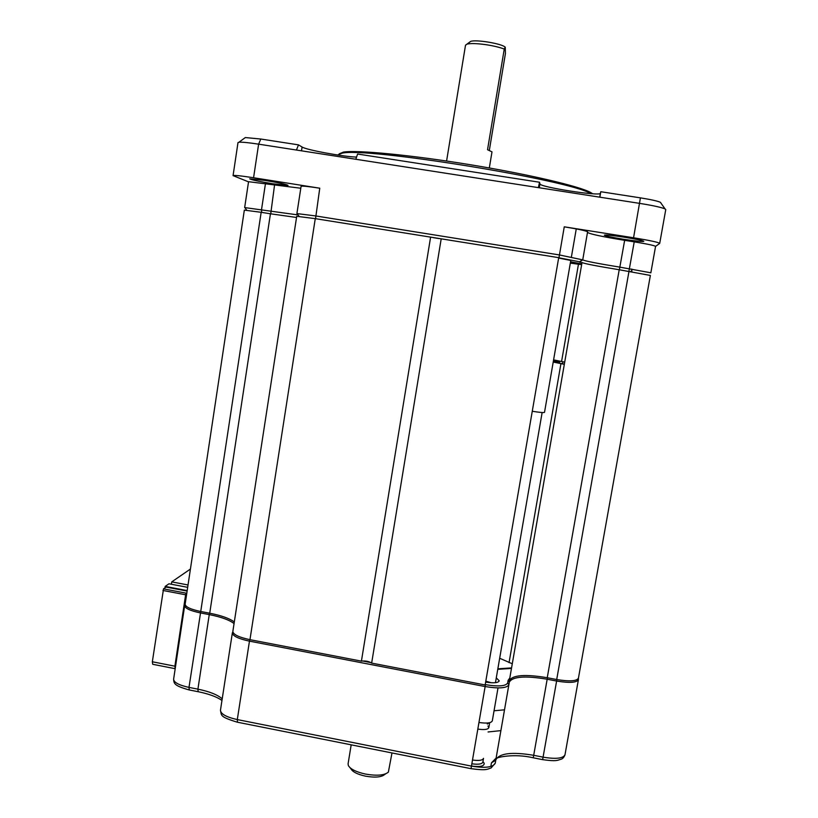 <?xml version="1.0" encoding="UTF-8"?>
<svg xmlns="http://www.w3.org/2000/svg" width="818" height="818" viewBox="0 0 818 818"><rect width="100%" height="100%" fill="white"/><g stroke="black" fill="none" stroke-linecap="round" stroke-linejoin="round"><path stroke-width="1.23" d="M185.134 604.267L244.337 210.124L261.167 212.302L200.737 611.496C190.727 609.39 185.522 606.976 185.134 604.267L185.154 604.134M200.737 611.496L209.725 613.214L270.441 213.784L296.535 217.465M234.306 621.966C229.51 618.418 221.31 615.504 209.725 613.214L209.255 614.604C221.085 616.956 229.347 619.942 234.06 623.572M232.844 631.455L296.719 216.289L315.267 218.641L249.96 639.676C238.999 637.334 233.294 634.594 232.844 631.455L232.874 631.302M232.854 631.854L232.353 632.907C232.793 636.056 238.498 638.797 249.459 641.148L249.93 639.666L361.413 661.138L430.605 237.128L315.267 218.641M371.648 663.101L441.199 238.825L558.704 257.66L485.156 684.963L371.648 663.101C368.887 661.322 365.482 660.658 361.413 661.138M547.242 677.723C525.248 674.052 512.62 674.993 509.369 680.535L582.017 262.527C584.175 263.641 596.578 266.044 619.216 269.746L650.371 275.441L578.449 678.091C576.843 681.179 569.594 681.65 556.7 679.533L547.242 677.723L619.216 269.746M261.167 212.302L270.441 213.784M441.199 238.825L430.605 237.128M558.643 258.059L570.79 260.451L558.643 258.059M532.262 411.26C539.737 412.456 543.817 412.824 544.512 412.354L570.79 260.461M511.567 667.897L497.845 668.807M512.283 663.766L499.665 658.255M504.512 709.82L494.052 710.781M562.845 361.791L562.498 363.805M553.213 362.047L564.328 364.317M553.418 360.891L559.563 361.699L559.318 363.161M559.563 361.699L553.357 361.249M553.244 361.883L564.359 364.143M570.514 262.046L581.721 264.204M570.33 263.13L581.649 264.633M564.706 362.139L553.592 359.879M187.189 590.576L165.185 586.404L164.96 587.876M165.185 586.404L168.978 583.796L187.68 587.334M190.42 569.052L171.749 581.884L188.028 584.972M171.749 581.884L171.391 584.256M581.935 262.977L579.614 261.811L558.694 257.752M439.041 238.58L433.284 237.649M570.565 261.76L581.772 263.928M355.789 159.265L357.609 154.029L539.522 182.23L538.377 187.629L258.621 144.162L253.57 177.751C240.962 175.809 234.122 175.103 233.069 175.625L248.529 181.852M650.821 272.793L619.911 267.149C597.263 263.457 584.87 261.024 582.713 259.868L559.42 254.95L315.462 215.901L296.903 213.58L301.096 186.31M315.543 218.692L319.756 188.201L253.57 177.751M538.377 187.629L639.656 203.375C652.917 205.502 661.394 207.353 665.085 208.938L665.76 209.582L659.717 243.355M655.566 246.402L659.707 243.396C658.592 242.312 649.87 240.441 633.561 237.772L564.256 226.821C578.592 229.173 586.373 230.85 587.61 231.842L587.498 232.373C589.573 233.979 601.956 236.637 624.645 240.339L634.226 241.852C647.519 244.03 654.635 245.543 655.566 246.392L650.842 272.844M298.079 214.929L244.664 207.578L248.549 181.729M319.756 188.201C308.345 186.453 302.128 185.809 301.106 186.279M270.727 213.835L274.562 184.94L300.799 188.242M274.562 184.94L248.56 181.698M264.664 180.359C278.631 182.68 286.412 184.357 288.028 185.369L272.987 183.805C259.183 181.524 251.412 179.858 249.684 178.805L264.664 180.359M624.788 237.271C636.619 239.204 642.958 240.564 643.807 241.351C642.222 241.78 635.392 241.065 623.296 239.224C611.578 237.302 605.259 235.952 604.338 235.144C605.79 234.705 612.61 235.42 624.788 237.271M356.546 157.076C344.143 156.882 306.208 149.909 302.098 147.025L298.488 144.868L296.453 150.042M244.643 138.058L245.328 137.557L260.799 139.029L298.488 144.868M660.872 202.884L660.361 202.281C657.447 201.003 650.791 199.531 640.422 197.864L633.561 237.772M539.522 182.23L539.952 183.907C539.512 187.077 600.453 196.565 600.371 193.304L600.78 191.719L640.422 197.864M600.371 193.304L599.706 197.158L600.371 193.304M600.78 191.719L599.87 197.189M237.987 142.618L238.938 142.23C242.016 141.995 248.58 142.639 258.621 144.162L260.799 139.029M337.599 155.001L341.883 153.242C364.828 146.759 569.103 179.848 590.893 193.631M339.173 153.856L343.437 152.097C356.996 149.858 410.503 154.929 469.634 164.623C528.765 174.295 580.034 186.392 590.882 192.619L592.631 193.754M631.69 269.04L631.915 271.791M631.343 271.014L630.453 271.556M391.986 752.949L388.376 772.09C384.593 775.362 376.975 776.026 365.523 774.084C356.147 771.998 350.421 769.145 348.335 765.525L348.09 763.767M385.646 773.859L384.726 774.452C381.525 777.223 375.104 777.795 365.482 776.159C357.609 774.401 352.783 771.998 351.014 768.93L350.073 767.744M465.514 45.235L466.925 44.152C470.473 43.252 476.73 43.415 485.708 44.642C493.336 45.798 499.512 47.27 504.256 49.06L505.187 47.229M469.471 42.28L470.677 41.401C475.851 39.356 501.178 43.507 505.043 47.025M489.338 150.297L505.422 53.548L505.248 47.199M504.256 49.06L487.538 149.725L491.996 151.862L489.317 167.976M471.424 766.037C480.023 767.172 484.276 766.261 484.195 763.317L483.07 761.803M478.929 722.478C486.833 723.613 491.291 723.071 492.313 720.832L498.009 687.928M509.819 677.958L508.101 680.351L509.328 682.089C512.579 676.527 525.207 675.576 547.211 679.237L556.669 681.046C569.563 683.173 576.813 682.682 578.418 679.594L578.408 678.306M485.217 684.605L485.463 684.656C498.407 686.762 505.81 686.2 507.661 682.969L508.101 680.351M362.374 660.954L371.065 662.631M186.78 593.285L186.187 593.162L185.614 594.778L186.535 594.962M187.118 591.077L166.095 587.089L163.528 588.858L186.187 593.162M485.647 682.1C493.683 683.316 498.213 682.897 499.225 680.852L496.281 677.866M497.753 669.339L511.475 668.418M488.08 731.967L500.902 730.617M174.991 668.654L152.721 664.288L152.342 661.772L163.528 588.858M162.935 590.463L185.614 594.778L174.888 666.189L152.342 661.772M185.154 604.676L184.663 605.647C185.052 608.367 190.257 610.78 200.267 612.886L209.255 614.604L197.915 689.155L188.989 687.396C179.04 685.208 173.917 682.488 173.61 679.237L173.641 679.083M578.398 679.738L565.003 754.717C563.285 758.46 556.005 759.278 543.183 757.171L533.786 755.321C511.904 751.66 499.246 753.214 495.8 759.973L495.268 763.133C493.182 767.356 485.227 768.347 471.413 766.098L237.302 719.584L249.459 641.148L485.115 686.547C499 688.807 506.925 688.194 508.898 684.717L509.328 682.089M471.812 763.787C478.315 764.707 482.006 764.135 482.865 762.09L483.499 758.45M477.784 729.094C484.307 730.014 487.988 729.533 488.827 727.642L487.957 725.995M483.52 758.347C482.651 760.372 478.97 760.934 472.467 760.014M491.311 682.764L485.81 681.159M628.991 271.32L556.7 679.533M556.854 361.198L556.956 360.574M553.663 360.902L553.827 359.93M560.933 363.673L509.052 662.652M578.469 264.183L561.567 361.536M558.97 257.793L564.256 226.821M261.678 212.383L261.504 209.715L265.482 183.498M302.098 147.025L301.515 150.829M539.952 183.907L539.287 187.772M628.909 271.3L634.226 241.852M619.369 269.776L624.645 240.339M579.563 262.128L582.713 259.868M579.614 261.811L582.794 259.531L587.498 232.373M496.137 758.041L491.485 762.826L490.78 766.497M175.195 668.705L174.888 666.189L175.553 666.322M200.747 611.496L188.989 687.396L189.285 689.963L197.966 691.68M485.463 684.656L471.015 768.664L237.486 722.222L237.302 719.584C226.412 717.141 220.799 714.042 220.451 710.29L220.482 710.106M507.661 682.969L508.898 684.717M547.436 677.764L533.254 757.795C514.144 753.214 494.9 757.417 496.086 759.002M556.884 679.564L542.631 759.646L533.285 757.795M491.485 762.826L495.749 760.208L508.827 684.993M490.933 766.006L492.139 766.057M471.015 768.664C487.15 770.822 487.068 769.155 491.086 767.979L495.268 763.133M222.22 698.838C217.527 694.738 209.428 691.517 197.915 689.155L198.191 691.721C208.846 693.899 216.77 696.803 221.964 700.453M554.103 360.932L554.267 360.022M299.102 216.361L297.282 213.805M246.76 210.236L244.981 207.762M576.261 228.907L571.404 256.985M660.361 202.281L665.085 208.938M245.328 137.557L238.938 142.23M237.997 142.567L233.069 175.625M343.437 152.097L341.883 153.242M590.882 192.619L591.639 193.692M351.188 744.83L348.069 763.93M446.587 161.023L465.524 45.143M470.677 41.401L466.925 44.152M564.962 754.942C563.899 757.468 562.528 758.92 560.862 759.298C557.181 760.311 556.802 761.64 542.671 759.646M495.943 759.114L495.074 760.331L495.749 760.208L495.217 763.347M237.271 722.182C219.377 716.701 221.729 715.494 220.451 710.29L232.353 632.907M189.05 689.922C173.978 685.658 173.999 683.541 173.61 679.237L184.663 605.647M482.947 761.65L484.195 763.317M487.303 724.022L489.225 722.775M542.14 412.528L495.452 682.682M489.685 722.683L488.827 727.642"/></g></svg>
